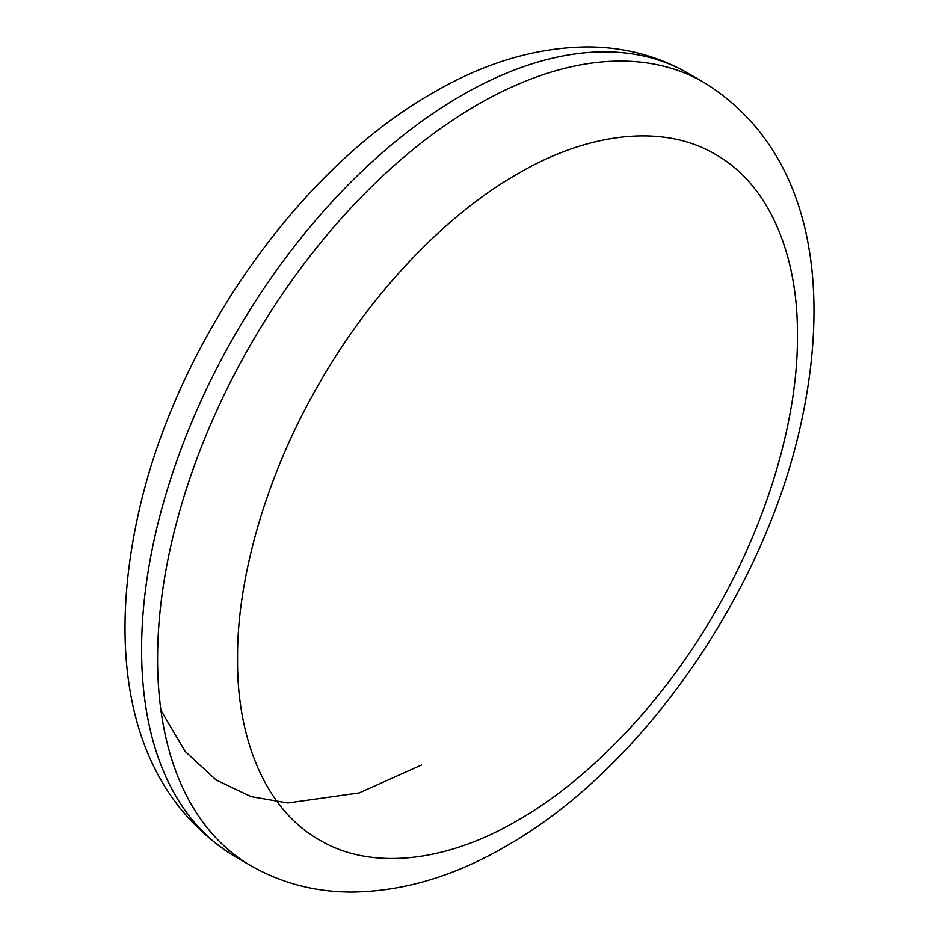 <?xml version="1.0" encoding="UTF-8"?>
<svg xmlns="http://www.w3.org/2000/svg" width="939" height="939" viewBox="0 0 939 939"><rect width="100%" height="100%" fill="white"/><g stroke="black" fill="none" stroke-linecap="round" stroke-linejoin="round"><path stroke-width="1.41" d="M517.483 820.44C583.823 783.091 660.587 707.325 715.424 611.489C770.989 516.098 798.232 411.728 797.411 335.587C798.232 258.53 771.001 185.593 715.424 154.372C660.598 121.859 583.835 134.711 517.483 173.973C451.154 211.322 374.379 287.088 319.553 382.924C263.988 478.303 236.745 582.685 237.567 658.814C236.734 735.883 263.976 808.819 319.553 840.041C374.368 872.554 451.131 859.69 517.483 820.44M477.493 104.71A452.422 261.206 120 0 0 181.931 503.398A452.422 261.206 120 0 0 251.288 865.934C281.688 883.212 314.988 891.921 351.163 892.05C402.573 891.651 454.112 876.416 505.769 846.321C639.072 770.919 759.557 599.528 798.584 434.029C833.081 288.555 812.986 149.724 703.71 82.303A452.422 261.206 120 0 0 477.493 104.71M703.71 82.303L687.712 73.066A452.422 261.206 120 0 0 461.507 95.473A452.422 261.206 120 0 0 165.945 494.16A452.422 261.206 120 0 0 235.29 856.697L251.288 865.934M160.956 710.365L185.194 751.482L216.146 780.004L251.171 796.636L287.839 802.962L359.179 792.903L421.517 765.027M687.712 73.066C657.312 55.788 624.024 47.079 587.861 46.95C536.427 47.349 484.888 62.584 433.231 92.679C299.928 168.081 179.443 339.472 140.416 504.971C105.919 650.445 126.014 789.276 235.29 856.697"/></g></svg>
